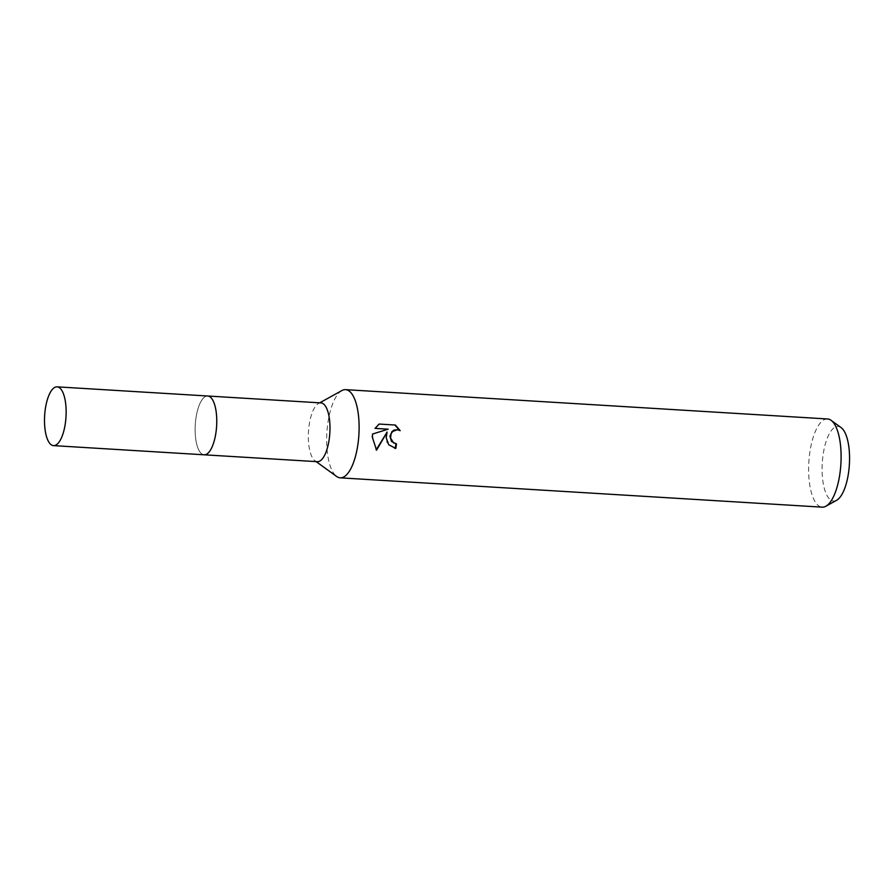 <?xml version="1.0" encoding="UTF-8"?>
<svg xmlns="http://www.w3.org/2000/svg" width="894" height="894" viewBox="0 0 894 894"><rect width="100%" height="100%" fill="white"/><g stroke="black" fill="none" stroke-linecap="round" stroke-linejoin="round"><path stroke-width="0.67" stroke-dasharray="4.47 3.35" d="M827.553 418.973A44.175 16.047 -86.5 0 0 808.936 460.779A44.175 16.047 -86.5 0 0 822.189 507.155M341.888 390.555A44.175 16.047 -86.5 0 0 326.947 431.456A44.175 16.047 -86.5 0 0 336.658 476.48M841.086 427.578A37.369 13.578 -86.5 0 0 822.346 461.807A37.369 13.578 -86.5 0 0 836.661 500.26M396.467 443.826L395.93 443.748A42.7 15.511 -86.5 0 0 395.93 443.748L395.394 443.692M395.394 425.041L379.19 424.058M397.215 429.701L400.188 430.662M386.566 432.014L386.823 442.441L394.69 448.285M378.643 423.979L375.044 428.349M387.605 429.109L372.139 433.925L376.016 450.095M320.946 402.903A29.446 10.694 -86.5 0 0 318.499 403.507A29.446 10.694 -86.5 0 0 308.475 431.646A29.446 10.694 -86.5 0 0 315.012 460.79A29.446 10.694 -86.5 0 0 317.057 461.65M204.156 454.8A29.446 10.694 -86.5 0 1 195.328 423.879A29.446 10.694 -86.5 0 1 207.732 396.008A29.446 10.694 -86.5 0 0 195.294 424.315A29.446 10.694 -86.5 0 0 203.843 454.767M315.012 460.79L316.152 461.617M318.499 403.507L319.728 402.825"/><path stroke-width="1.34" d="M317.057 461.65A29.446 10.694 -86.5 0 0 317.37 461.684A29.446 10.694 -86.5 0 0 329.808 433.378A29.446 10.694 -86.5 0 0 321.259 402.926A29.446 10.694 -86.5 0 0 320.946 402.903L207.732 396.008A29.446 10.694 -86.5 0 1 208.045 396.042A29.446 10.694 -86.5 0 1 216.594 426.494A29.446 10.694 -86.5 0 1 204.156 454.8A29.446 10.694 -86.5 0 0 216.56 426.93A29.446 10.694 -86.5 0 0 207.732 396.008L57.104 386.845A29.446 10.694 -86.5 0 0 44.7 414.715A29.446 10.694 -86.5 0 0 53.528 445.625A29.446 10.694 -86.5 0 0 65.944 417.755A29.446 10.694 -86.5 0 0 57.104 386.845M203.843 454.767A29.446 10.694 -86.5 0 0 204.156 454.8L317.37 461.684M316.152 461.617L336.658 476.48A44.175 16.047 -86.5 0 0 339.72 477.776A44.175 16.047 -86.5 0 0 340.189 477.832A44.175 16.047 -86.5 0 0 358.807 436.015A44.175 16.047 -86.5 0 0 346.034 389.695A44.175 16.047 -86.5 0 0 345.553 389.65A44.175 16.047 -86.5 0 0 341.888 390.555L319.728 402.825M379.19 424.058L395.394 425.041L400.188 430.662L397.26 429.723L392.6 431.523L391.114 433.724L390.544 437.948L393.572 442.91L396.467 443.826A44.175 16.047 93.5 0 1 395.83 448.408L388.756 444.787L386.186 437.68L387.102 432.093L376.575 450.185L372.217 436.831L372.675 434.003L388.141 429.187L375.011 428.394L379.201 424.058M340.189 477.832L822.189 507.155A44.175 16.047 -86.5 0 0 825.855 506.25A44.175 16.047 -86.5 0 0 840.796 465.349A44.175 16.047 -86.5 0 0 831.085 420.325A44.175 16.047 -86.5 0 0 827.553 418.973L345.553 389.65M825.855 506.25L836.661 500.26A37.369 13.578 -86.5 0 0 849.3 465.662A37.369 13.578 -86.5 0 0 841.086 427.578L831.085 420.325M394.69 448.285L395.293 448.33A42.7 15.511 -86.5 0 0 395.93 443.77L391.471 441.412L389.952 436.328L392.064 431.444L394.198 430.036L397.752 429.779M399.484 430.293L394.902 425.008M376.206 449.805L387.102 432.093M375.044 428.349L388.141 429.187M53.528 445.625L204.156 454.8"/></g></svg>

